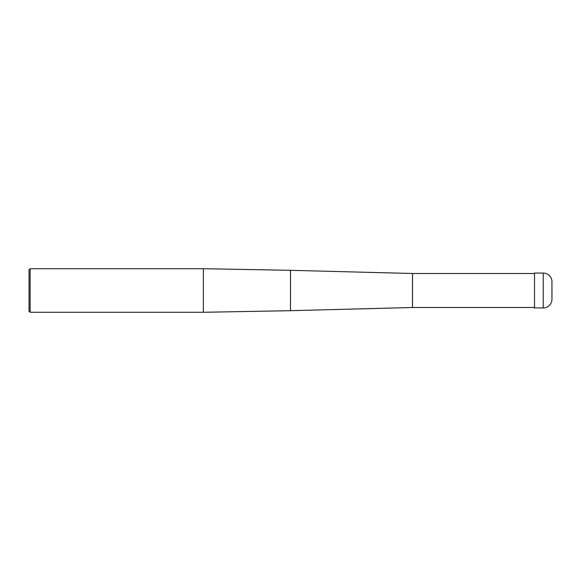 <?xml version="1.0" encoding="UTF-8"?>
<svg xmlns="http://www.w3.org/2000/svg" width="581" height="581" viewBox="0 0 581 581"><rect width="100%" height="100%" fill="white"/><g stroke="black" fill="none" stroke-linecap="round" stroke-linejoin="round"><path stroke-width="0.87" d="M534.52 307.494L412.51 307.494L290.5 310.69L203.35 312.287L30.139 312.287L29.05 311.198L29.05 269.802L30.139 268.712L30.139 312.287M534.52 273.506L412.51 273.506L412.51 307.494M412.51 273.506L290.5 270.31L203.35 268.712L203.35 312.287M203.35 268.712L30.139 268.712M543.235 273.07A8.715 8.715 0 0 1 551.95 281.785L551.95 299.215A8.715 8.715 0 0 1 543.235 307.93L534.52 307.93L534.52 273.07L543.235 273.07L543.235 307.93A8.715 8.715 0 0 0 551.95 299.215M534.52 307.93L543.235 307.93M290.5 270.31L290.5 310.69"/></g></svg>
